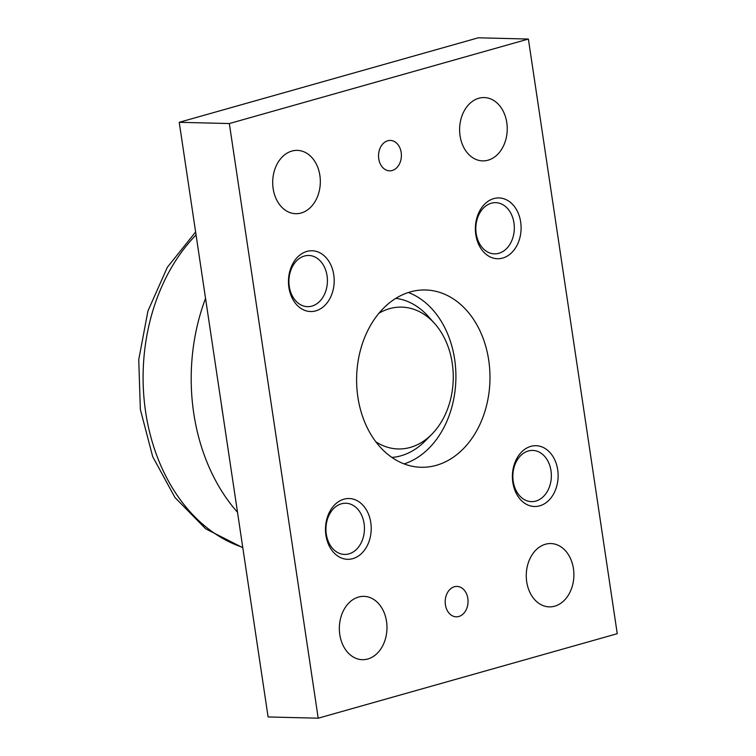 <?xml version="1.0" encoding="UTF-8"?>
<svg xmlns="http://www.w3.org/2000/svg" width="756" height="756" viewBox="0 0 756 756"><rect width="100%" height="100%" fill="white"/><g stroke="black" fill="none" stroke-linecap="round" stroke-linejoin="round"><path stroke-width="1.13" d="M391.882 457.437A79.815 60.008 91.4 0 0 425.08 441.079L431.78 434.313A70.941 53.336 91.4 0 0 452.249 363.258A70.941 53.336 91.4 0 0 434.549 323.436A70.941 53.336 91.4 0 0 379.002 313.192M375.798 441.769A70.941 53.336 91.4 0 0 431.78 434.313M488.055 160.196A31.667 23.814 -88.6 0 1 482.63 160.886A31.667 23.814 -88.6 0 1 459.686 132.253A31.667 23.814 -88.6 0 1 478.794 98.252A31.667 23.814 -88.6 0 1 484.209 97.562A31.667 23.814 -88.6 0 1 507.163 126.205A31.667 23.814 -88.6 0 1 488.055 160.196M301.143 213.012A31.667 23.814 -88.6 0 1 295.719 213.702A31.667 23.814 -88.6 0 1 272.774 185.059A31.667 23.814 -88.6 0 1 291.882 151.068A31.667 23.814 -88.6 0 1 297.306 150.378A31.667 23.814 -88.6 0 1 320.251 179.021A31.667 23.814 -88.6 0 1 301.143 213.012M554.706 606.18A31.667 23.814 -88.6 0 1 549.281 606.87A31.667 23.814 -88.6 0 1 526.337 578.236A31.667 23.814 -88.6 0 1 545.445 544.244A31.667 23.814 -88.6 0 1 550.869 543.555A31.667 23.814 -88.6 0 1 573.813 572.188A31.667 23.814 -88.6 0 1 554.706 606.18M367.794 658.996A31.667 23.814 -88.6 0 1 362.37 659.686A31.667 23.814 -88.6 0 1 339.425 631.052A31.667 23.814 -88.6 0 1 358.533 597.051A31.667 23.814 -88.6 0 1 363.957 596.361A31.667 23.814 -88.6 0 1 386.902 625.004A31.667 23.814 -88.6 0 1 367.794 658.996M392.184 170.497A15.205 11.434 -88.6 0 1 389.586 170.828A15.205 11.434 -88.6 0 1 378.567 157.087A15.205 11.434 -88.6 0 1 387.743 140.767A15.205 11.434 -88.6 0 1 390.342 140.436A15.205 11.434 -88.6 0 1 401.36 154.186A15.205 11.434 -88.6 0 1 392.184 170.497M458.845 616.48A15.205 11.434 -88.6 0 1 456.237 616.82A15.205 11.434 -88.6 0 1 445.227 603.071A15.205 11.434 -88.6 0 1 454.394 586.75A15.205 11.434 -88.6 0 1 457.002 586.42A15.205 11.434 -88.6 0 1 468.011 600.169A15.205 11.434 -88.6 0 1 458.845 616.48M476.185 233.595A25.6 19.25 -88.6 0 1 495.709 202.655A25.6 19.25 -88.6 0 1 513.957 222.916A25.6 19.25 -88.6 0 1 494.433 253.855A25.6 19.25 -88.6 0 1 476.185 233.595M475.807 234.672A30.401 22.86 -88.6 0 1 493.791 198.601A30.401 22.86 -88.6 0 1 520.667 221.999A30.401 22.86 -88.6 0 1 502.674 258.07A30.401 22.86 -88.6 0 1 475.807 234.672M289.274 286.401A25.6 19.25 -88.6 0 1 308.798 255.471A25.6 19.25 -88.6 0 1 327.046 275.732A25.6 19.25 -88.6 0 1 307.522 306.662A25.6 19.25 -88.6 0 1 289.274 286.401M288.896 287.488A30.401 22.86 -88.6 0 1 306.879 251.417A30.401 22.86 -88.6 0 1 333.755 274.806A30.401 22.86 -88.6 0 1 315.762 310.877A30.401 22.86 -88.6 0 1 288.896 287.488M513.211 481.364A25.6 19.25 -88.6 0 1 532.734 450.425A25.6 19.25 -88.6 0 1 550.992 470.686A25.6 19.25 -88.6 0 1 531.459 501.625A25.6 19.25 -88.6 0 1 513.211 481.364M512.833 482.441A30.401 22.86 -88.6 0 1 530.816 446.371A30.401 22.86 -88.6 0 1 557.692 469.769A30.401 22.86 -88.6 0 1 539.708 505.84A30.401 22.86 -88.6 0 1 512.833 482.441M326.299 534.171A25.6 19.25 -88.6 0 1 345.832 503.241A25.6 19.25 -88.6 0 1 364.08 523.502A25.6 19.25 -88.6 0 1 344.547 554.432A25.6 19.25 -88.6 0 1 326.299 534.171M325.921 535.257A30.401 22.86 -88.6 0 1 343.904 499.187A30.401 22.86 -88.6 0 1 370.78 522.576A30.401 22.86 -88.6 0 1 352.797 558.646A30.401 22.86 -88.6 0 1 325.921 535.257M436.25 465.346A88.679 66.67 -88.6 0 1 421.083 467.274A88.679 66.67 -88.6 0 1 356.823 387.091A88.679 66.67 -88.6 0 1 410.328 291.91A88.679 66.67 -88.6 0 1 425.505 289.973A88.679 66.67 -88.6 0 1 489.765 370.156A88.679 66.67 -88.6 0 1 436.25 465.346M404.12 463.91A88.679 66.67 91.4 0 0 455.877 379.436A88.679 66.67 91.4 0 0 408.401 292.496M318.2 718.2L268.096 716.953L179.229 122.302L478.283 37.8L528.387 39.047L229.333 123.549L318.2 718.2L617.255 633.698L528.387 39.047M179.229 122.302L229.333 123.549M434.549 323.436L428.189 316.339A79.815 60.008 91.4 0 0 395.86 298.346M205.547 298.374A177.613 133.538 91.4 0 0 193.734 413.182A177.613 133.538 91.4 0 0 237.516 512.294M221.338 404.063A157.343 118.295 91.4 0 0 222.047 409.298A157.343 118.295 91.4 0 0 222.897 414.496M196.059 234.918A177.613 133.538 91.4 0 0 145.643 411.982A177.613 133.538 91.4 0 0 242.752 547.363M242.808 547.741L205.698 528.813L174.957 497.524L152.703 456.671L140.361 409.497L138.745 359.648L147.94 311L167.331 267.303L195.615 231.969"/></g></svg>
